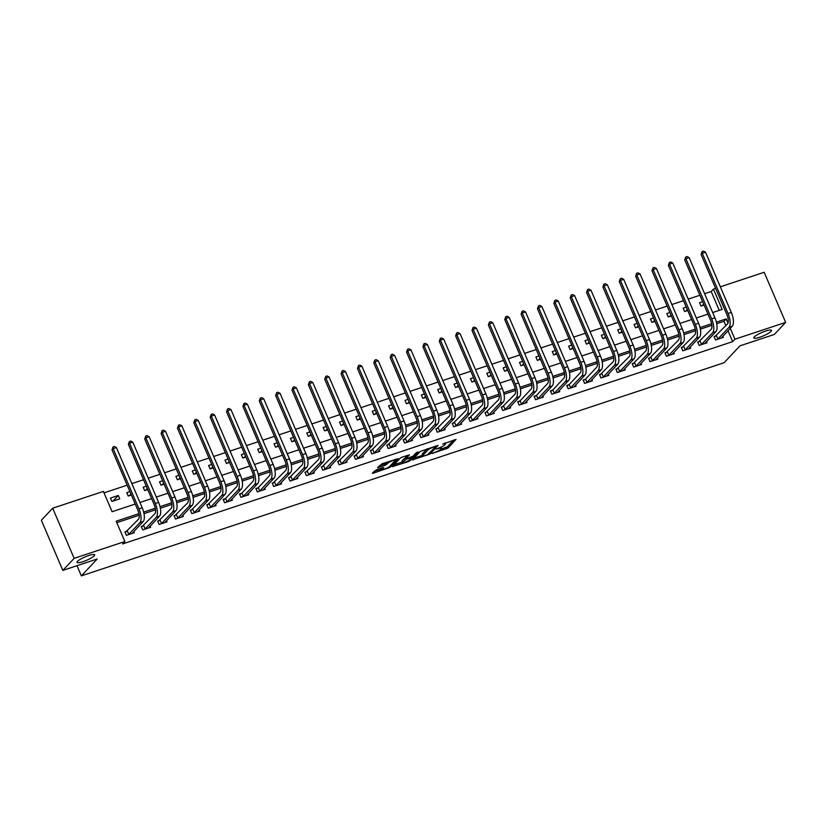<?xml version="1.0" encoding="UTF-8"?>
<svg xmlns="http://www.w3.org/2000/svg" width="827" height="827" viewBox="0 0 827 827"><rect width="100%" height="100%" fill="white"/><g stroke="black" fill="none" stroke-linecap="round" stroke-linejoin="round"><path stroke-width="1.24" d="M431.994 453.485L447.965 448.1L456.039 439.426L442.621 444.14A4.714 0.91 156.8 0 1 445.536 443.789A4.714 0.91 156.8 0 1 445.308 444.285L444.637 444.998A4.714 0.91 156.8 0 1 439.106 447.872L436.129 449.092L438.486 448.534A4.714 0.91 156.8 0 1 441.401 448.193A4.714 0.91 156.8 0 1 441.173 448.689L440.502 449.402A4.714 0.91 156.8 0 1 434.971 452.276L431.994 453.485M94.216 555.837A9.614 1.85 156.8 0 0 94.671 554.834A9.614 1.85 156.8 0 0 86.949 556.168A9.614 1.85 156.8 0 0 77.459 561.399A9.614 1.85 156.8 0 0 77.004 562.401A9.614 1.85 156.8 0 0 84.726 561.068A9.614 1.85 156.8 0 0 94.216 555.837M771.022 331.4A9.614 1.85 156.8 0 0 771.477 330.387A9.614 1.85 156.8 0 0 763.755 331.73A9.614 1.85 156.8 0 0 754.265 336.951A9.614 1.85 156.8 0 0 753.811 337.964A9.614 1.85 156.8 0 0 761.533 336.62A9.614 1.85 156.8 0 0 771.022 331.4M376.316 469.881L372.346 473.168L373.184 473.22L390.075 467.296L398.149 458.623L382.074 463.761L377.567 467.7L384.968 465.436L388.039 463.11A3.939 0.755 156.8 0 1 391.926 460.97A3.939 0.755 156.8 0 1 395.099 460.412A3.939 0.755 156.8 0 1 394.913 460.825L389.641 466.438A3.939 0.755 156.8 0 1 385.754 468.578A3.939 0.755 156.8 0 1 382.581 469.126A3.939 0.755 156.8 0 1 382.767 468.713L383.718 467.627L382.808 467.731L376.316 469.881M720.338 286.814L764.169 272.279L785.65 322.396L774.33 334.449L739.969 345.841L724.111 362.712L81.346 575.871L97.193 559L62.831 570.392L74.151 558.349L52.67 508.223L103.396 491.403L112.11 511.717L135.235 504.046M785.65 322.396L734.924 339.225L730.262 328.34M138.936 513.65L116.173 521.206L124.887 541.52L122.623 543.928L732.66 341.634L734.924 339.225M124.887 541.52L74.151 558.349M412.311 459.926L430.04 454.044L438.114 445.371L420.312 451.408L412.311 459.926M408.331 461.569L392.256 466.697L400.33 458.034L402.056 457.135L409.458 454.871L406.14 458.478L406.987 458.53L413.014 456.204L416.394 452.607L418.245 451.904L410.058 460.67L408.331 461.569L408.042 460.887M732.66 341.634L727.998 330.748M725.837 325.714L723.945 321.31L716.73 323.708M711.913 325.3L700.366 329.136M695.548 330.728L684.001 334.563M679.184 336.155L667.637 339.99M662.82 341.582L651.273 345.407M646.456 347.009L634.909 350.834M630.091 352.436L618.544 356.261M613.727 357.864L602.18 361.688M597.363 363.291L585.816 367.116M580.999 368.718L569.452 372.543M564.634 374.145L553.087 377.97M548.27 379.572L536.723 383.397M531.906 385L520.359 388.824M515.541 390.427L503.994 394.252M499.177 395.854L487.641 399.679M482.813 401.271L471.276 405.106M466.449 406.698L454.912 410.533M450.084 412.125L438.548 415.96M433.72 417.552L422.183 421.388M417.356 422.979L405.819 426.815M401.002 428.407L389.455 432.232M384.638 433.834L373.091 437.659M368.273 439.261L356.726 443.086M351.909 444.688L340.362 448.513M335.545 450.115L323.998 453.94M319.181 455.543L307.634 459.367M302.816 460.97L291.269 464.795M286.452 466.397L274.905 470.222M270.088 471.824L258.541 475.649M253.724 477.251L242.177 481.076M237.359 482.679L225.812 486.503M220.995 488.095L209.448 491.931M204.631 493.523L193.084 497.358M188.267 498.95L176.73 502.785M171.902 504.377L160.366 508.212M155.538 509.804L144.001 513.639M139.174 515.231L116.793 522.654M716.182 335.876L714.052 336.589L715.5 339.969L723.356 337.364L722.86 336.217M699.818 341.303L697.688 342.016L699.135 345.397L706.992 342.791L706.496 341.644M683.453 346.73L681.324 347.443L682.771 350.824L690.628 348.219L690.131 347.071M667.089 352.157L664.96 352.86L666.407 356.251L674.263 353.646L673.767 352.498M650.725 357.584L648.595 358.287L650.043 361.678L657.899 359.073L657.403 357.926M634.361 363.012L632.231 363.715L633.678 367.105L641.535 364.5L641.039 363.342M617.996 368.439L615.867 369.142L617.314 372.532L625.171 369.927L624.674 368.77M601.642 373.866L599.503 374.569L600.95 377.96L608.806 375.355L608.31 374.197M585.278 379.293L583.138 379.996L584.586 383.387L592.442 380.782L591.946 379.624M568.914 384.72L566.774 385.423L568.221 388.814L576.078 386.209L575.592 385.051M552.55 390.148L550.41 390.851L551.867 394.241L559.714 391.636L559.228 390.478M536.185 395.564L534.046 396.278L535.503 399.668L543.349 397.063L542.863 395.906M519.821 400.992L517.681 401.705L519.139 405.096L526.985 402.491L526.499 401.333M503.457 406.419L501.317 407.132L502.775 410.512L510.631 407.907L510.135 406.76M487.093 411.846L484.953 412.559L486.41 415.94L494.267 413.335L493.771 412.187M470.728 417.273L468.589 417.986L470.046 421.367L477.903 418.762L477.406 417.614M454.364 422.7L452.224 423.414L453.682 426.794L461.538 424.189L461.042 423.042M438 428.128L435.86 428.841L437.318 432.221L445.174 429.616L444.678 428.469M421.636 433.555L419.506 434.268L420.953 437.648L428.81 435.043L428.314 433.896M405.271 438.982L403.142 439.685L404.589 443.076L412.446 440.471L411.949 439.323M388.907 444.409L386.778 445.112L388.225 448.503L396.081 445.898L395.585 444.75M372.543 449.836L370.413 450.539L371.861 453.93L379.717 451.325L379.221 450.167M356.179 455.263L354.049 455.966L355.496 459.357L363.353 456.752L362.857 455.594M339.814 460.691L337.685 461.394L339.132 464.784L346.989 462.179L346.492 461.021M323.45 466.118L321.321 466.821L322.768 470.212L330.624 467.606L330.128 466.449M307.086 471.545L304.956 472.248L306.403 475.639L314.26 473.034L313.764 471.876M290.732 476.962L288.592 477.675L290.039 481.066L297.896 478.461L297.4 477.303M274.368 482.389L272.228 483.102L273.675 486.493L281.531 483.888L281.035 482.73M258.003 487.816L255.863 488.53L257.311 491.91L265.167 489.315L264.681 488.157M241.639 493.243L239.499 493.957L240.957 497.337L248.803 494.732L248.317 493.585M225.275 498.671L223.135 499.384L224.593 502.764L232.439 500.159L231.953 499.012M208.911 504.098L206.771 504.811L208.228 508.192L216.074 505.586L215.589 504.439M192.546 509.525L190.406 510.238L191.864 513.619L199.71 511.014L199.224 509.866M176.182 514.952L174.042 515.666L175.5 519.046L183.356 516.441L182.86 515.293M159.818 520.379L157.678 521.082L159.135 524.473L166.992 521.868L166.496 520.721M143.453 525.807L141.314 526.51L142.771 529.9L150.628 527.295L150.132 526.148M127.089 531.234L124.949 531.937L126.407 535.327L134.263 532.722L133.767 531.575M719.263 310.373L711.179 291.507L704.594 293.688M699.88 295.249L688.229 299.116M683.515 300.677L671.865 304.543M667.151 306.104L655.501 309.97M650.787 311.531L639.137 315.397M634.423 316.958L622.772 320.824M618.058 322.385L606.408 326.252M601.694 327.812L590.054 331.679M585.33 333.24L573.69 337.106M568.966 338.667L557.326 342.533M552.601 344.094L540.961 347.95M536.237 349.521L524.597 353.377M519.883 354.948L508.233 358.804M503.519 360.376L491.869 364.231M487.155 365.803L475.504 369.659M470.79 371.23L459.14 375.086M454.426 376.647L442.776 380.513M438.062 382.074L426.412 385.94M421.698 387.501L410.047 391.367M405.333 392.928L393.683 396.795M388.969 398.356L377.319 402.222M372.605 403.783L360.954 407.649M356.241 409.21L344.59 413.076M339.876 414.637L328.226 418.503M323.512 420.064L311.862 423.931M307.148 425.491L295.497 429.358M290.784 430.919L279.144 434.775M274.419 436.346L262.779 440.202M258.055 441.773L246.415 445.629M241.691 447.2L230.051 451.056M225.326 452.627L213.686 456.483M208.962 458.055L197.322 461.911M192.608 463.471L180.958 467.338M176.244 468.899L164.594 472.765M159.88 474.326L148.229 478.192M143.516 479.753L131.865 483.619M127.151 485.18L104.026 492.851M707.385 300.108L708.801 303.509M702.64 301.69L699.528 302.713L700.986 306.104L704.087 305.08M691.021 305.535L692.478 308.926M686.276 307.117L683.164 308.14L684.622 311.531L687.723 310.497M676.072 314.363L674.625 310.973M669.911 312.544L666.81 313.567L668.257 316.958L671.359 315.924M659.719 319.791L658.261 316.4M653.547 317.971L650.446 318.995L651.893 322.385L654.994 321.352M641.907 321.848L643.354 325.218M637.183 323.398L634.082 324.422L635.529 327.812L638.63 326.779M626.99 330.645L625.532 327.254M620.819 328.826L617.717 329.849L619.165 333.24L622.266 332.206M609.179 332.702L610.657 336.062M604.454 334.253L601.353 335.276L602.8 338.667L605.902 337.633M594.262 341.499L592.804 338.109M588.09 339.67L584.989 340.703L586.436 344.094L589.548 343.06M577.897 346.927L576.44 343.536M571.726 345.097L568.625 346.131L570.072 349.521L573.183 348.487M561.533 352.354L560.075 348.963M555.362 350.524L552.26 351.558L553.708 354.948L556.819 353.915M545.169 357.781L543.711 354.39M538.997 355.951L535.896 356.985L537.343 360.365L540.455 359.342M527.357 359.838L528.835 363.187M522.633 361.378L519.532 362.412L520.979 365.792L524.091 364.769M512.44 368.625L510.993 365.245M506.269 366.806L503.167 367.839L504.615 371.22L507.726 370.196M494.629 370.682L496.107 374.042M489.904 372.233L486.803 373.266L488.261 376.647L491.362 375.623M479.712 379.479L478.264 376.099M473.54 377.66L470.439 378.694L471.897 382.074L474.998 381.051M463.347 384.906L461.9 381.526M457.186 383.087L454.075 384.121L455.532 387.501L458.634 386.478M445.536 386.964L447.014 390.323M440.822 388.514L437.71 389.538L439.168 392.928L442.269 391.895M430.619 395.761L429.172 392.38M424.458 393.941L421.346 394.965L422.804 398.356L425.905 397.322M412.818 397.818L414.296 401.178M408.093 399.369L404.982 400.392L406.439 403.783L409.541 402.749M397.89 406.615L396.443 403.225M391.729 404.796L388.618 405.819L390.075 409.21L393.176 408.176M381.526 412.042L380.079 408.652M375.365 410.223L372.253 411.246L373.711 414.637L376.812 413.603M363.725 414.1L365.162 417.47M359.001 415.65L355.899 416.674L357.347 420.064L360.448 419.031M348.808 422.897L347.35 419.506M342.636 421.067L339.535 422.101L340.982 425.491L344.084 424.458M330.996 424.954L332.475 428.314M326.272 426.494L323.171 427.528L324.618 430.919L327.719 429.885M316.079 433.751L314.622 430.36M309.908 431.921L306.807 432.955L308.254 436.346L311.355 435.312M299.715 439.178L298.258 435.788M293.544 437.349L290.442 438.382L291.89 441.763L294.991 440.739M283.351 444.606L281.893 441.215M277.179 442.776L274.078 443.81L275.525 447.19L278.627 446.166M266.987 450.022L265.529 446.642M260.815 448.203L257.714 449.237L259.161 452.617L262.273 451.594M249.206 452.059L250.622 455.45M244.451 453.63L241.35 454.664L242.797 458.044L245.908 457.021M232.842 457.486L234.258 460.877M228.087 459.057L224.985 460.091L226.433 463.471L229.544 462.448M216.478 462.913L217.894 466.304M211.722 464.485L208.621 465.518L210.068 468.899L213.18 467.875M200.113 468.34L201.53 471.731M195.358 469.912L192.257 470.935L193.704 474.326L196.816 473.302M183.749 473.757L185.165 477.158M178.994 475.339L175.893 476.362L177.35 479.753L180.451 478.719M167.385 479.184L168.801 482.586M162.63 480.766L159.528 481.79L160.986 485.18L164.087 484.146M151.021 484.612L152.437 488.013M146.265 486.193L143.164 487.217L144.622 490.607L147.723 489.574M134.656 490.039L136.073 493.44M129.911 491.62L126.8 492.644L128.257 496.035L131.359 495.001M118.292 495.466L110.436 498.071L111.893 501.462L119.75 498.857L118.292 495.466L113.01 501.09M76.994 565.699L81.346 575.871M62.831 570.392L41.35 520.266L52.67 508.223M711.179 291.507L713.443 289.099L715.624 288.375M712.678 312.554L722.147 309.422L713.443 289.099M139.949 502.485L151.599 498.619M156.313 497.058L167.964 493.202M172.678 491.631L184.328 487.775M189.042 486.204L200.692 482.348M205.406 480.776L217.056 476.921M221.77 475.349L233.421 471.493M238.135 469.922L249.785 466.066M254.499 464.505L266.149 460.639M270.863 459.078L282.514 455.212M287.227 453.651L298.878 449.785M303.592 448.224L315.232 444.357M319.956 442.796L331.596 438.93M336.32 437.369L347.96 433.503M352.684 431.942L364.325 428.076M369.049 426.515L380.689 422.649M385.403 421.088L397.053 417.221M401.767 415.661L413.417 411.794M418.131 410.233L429.782 406.377M434.495 404.806L446.146 400.95M450.86 399.379L462.51 395.523M467.224 393.952L478.874 390.096M483.588 388.525L495.239 384.669M499.953 383.108L511.603 379.242M516.317 377.681L527.967 373.814M532.681 372.253L544.331 368.387M549.045 366.826L560.696 362.96M565.41 361.399L577.06 357.533M581.774 355.972L593.424 352.106M598.138 350.545L609.788 346.678M614.502 345.117L626.142 341.251M630.867 339.69L642.507 335.824M647.231 334.263L658.871 330.397M663.595 328.836L675.235 324.97M679.959 323.409L691.599 319.553M696.313 317.981L707.964 314.126M728.018 323.099L726.209 318.902L716.399 322.158M711.665 323.729L700.035 327.585M695.3 329.146L683.671 333.012M678.946 334.573L667.306 338.439M662.582 340L650.942 343.867M646.218 345.428L634.578 349.294M629.854 350.855L618.214 354.721M613.489 356.282L601.849 360.148M597.125 361.709L585.485 365.565M580.761 367.136L569.121 370.992M564.396 372.563L552.756 376.419M548.032 377.991L536.392 381.847M531.668 383.418L520.028 387.274M515.304 388.845L503.664 392.701M498.939 394.272L487.299 398.128M482.575 399.699L470.935 403.555M466.211 405.127L454.571 408.983M449.847 410.554L438.207 414.41M433.482 415.971L421.842 419.837M417.118 421.398L405.488 425.264M400.754 426.825L389.124 430.691M384.39 432.252L372.76 436.118M368.036 437.679L356.396 441.546M351.671 443.107L340.031 446.962M335.307 448.534L323.667 452.39M318.943 453.961L307.303 457.817M302.579 459.388L290.939 463.244M286.214 464.815L274.574 468.671M269.85 470.243L258.21 474.098M253.486 475.67L241.846 479.526M237.122 481.097L225.482 484.953M220.757 486.524L209.117 490.38M204.393 491.951L192.753 495.807M188.029 497.378L176.389 501.234M171.665 502.795L160.025 506.662M155.3 508.223L143.66 512.089M723.945 321.31L726.209 318.902M703.663 304.078L702.102 305.732M687.299 309.505L685.748 311.159M670.935 314.932L669.384 316.586M654.571 320.359L653.02 322.013M638.206 325.786L636.656 327.44M621.842 331.213L620.291 332.868M605.478 336.641L603.927 338.295M589.113 342.068L587.563 343.722M572.749 347.495L571.199 349.149M556.385 352.912L554.834 354.566M540.021 358.339L538.47 359.993M523.656 363.766L522.106 365.42M507.292 369.193L505.742 370.847M490.928 374.621L489.377 376.275M474.574 380.048L473.013 381.702M458.21 385.475L456.649 387.129M441.845 390.902L440.284 392.556M425.481 396.329L423.92 397.983M409.117 401.757L407.556 403.411M392.753 407.184L391.192 408.838M376.388 412.611L374.838 414.265M360.024 418.038L358.473 419.692M343.66 423.465L342.109 425.119M327.296 428.893L325.745 430.547M310.931 434.32L309.381 435.974M294.567 439.737L293.016 441.391M278.203 445.164L276.652 446.818M261.839 450.591L260.288 452.245M245.474 456.018L243.924 457.672M229.11 461.445L227.559 463.099M212.746 466.873L211.195 468.527M196.381 472.3L194.831 473.954M180.017 477.727L178.467 479.381M163.663 483.154L162.102 484.808M147.299 488.581L145.738 490.235M130.935 494.008L129.374 495.662M440.574 449.33L447.386 446.745L453.723 440.005M413.976 458.148L422.566 455.295M427.518 454.747L435.757 446.642L433.307 447.231A4.714 0.91 156.8 0 0 427.766 450.105L422.969 455.212A4.714 0.91 156.8 0 0 422.742 455.708A4.714 0.91 156.8 0 0 425.657 455.367L427.518 454.747M422.742 455.708L422.163 454.354A4.714 0.91 156.8 0 1 422.39 453.858L427.125 448.823M402.377 461.993L393.993 464.774M407.142 455.45L405.654 457.341M402.77 462.066A3.939 0.755 156.8 0 0 402.584 462.479A3.939 0.755 156.8 0 0 405.757 461.931A3.939 0.755 156.8 0 0 409.644 459.781L411.577 457.651L406.357 459.192L402.77 462.066L402.191 460.711A3.939 0.755 156.8 0 0 402.005 461.125L402.584 462.479M405.737 457.848L404.052 458.737L404.63 460.091M402.191 460.711L404.052 458.737M379.304 465.766L384.379 464.081L387.16 462.076M394.975 460.112L395.833 459.202M374.011 471.4L382.374 468.63M721.216 338.078L732.277 326.2L729 327.285L717.64 339.266M714.29 337.147L727.553 323.895A7.505 2.977 -108.3 0 0 726.912 314.715L701.1 254.499L702.123 251.563L703.426 251.129L705.503 252.204L731.316 312.42A11.268 4.466 71.7 0 1 732.277 326.2M705.503 252.204L702.237 253.289L728.039 313.505A11.268 4.466 71.7 0 1 729 327.285M702.123 251.563L702.237 253.289L701.1 254.499M716.471 335.679L717.929 339.07M704.852 343.505L715.913 331.627L712.636 332.712L701.275 344.694M697.926 342.574L711.189 329.322A7.505 2.977 -108.3 0 0 710.548 320.142L684.735 259.926L685.759 256.99L687.061 256.556L689.139 257.631L714.952 317.847A11.268 4.466 71.7 0 1 715.913 331.627M689.139 257.631L685.872 258.717L711.675 318.933A11.268 4.466 71.7 0 1 712.636 332.712M685.759 256.99L685.872 258.717L684.735 259.926M700.107 341.106L701.565 344.497M688.488 348.932L699.549 337.054L696.272 338.14L684.911 350.121M681.562 348.002L694.825 334.749A7.505 2.977 -108.3 0 0 694.184 325.569L668.371 265.353L669.394 262.417L670.697 261.983L672.775 263.058L698.588 323.274A11.268 4.466 71.7 0 1 699.549 337.054M672.775 263.058L669.508 264.144L695.311 324.36A11.268 4.466 71.7 0 1 696.272 338.14M669.394 262.417L669.508 264.144L668.371 265.353M683.743 346.534L685.201 349.924M672.124 354.359L683.185 342.481L679.908 343.567L668.547 355.548M665.197 353.429L678.46 340.176A7.505 2.977 -108.3 0 0 677.82 330.996L652.007 270.78L653.03 267.845L654.343 267.41L656.411 268.486L682.223 328.701A11.268 4.466 71.7 0 1 683.185 342.481M656.411 268.486L653.144 269.571L678.946 329.787A11.268 4.466 71.7 0 1 679.908 343.567M653.03 267.845L653.144 269.571L652.007 270.78M667.379 351.961L668.836 355.352M655.759 359.786L666.82 347.909L663.543 348.994L652.183 360.975M648.833 358.856L662.096 345.603A7.505 2.977 -108.3 0 0 661.455 336.424L635.643 276.208L636.666 273.272L637.979 272.838L640.046 273.913L665.859 334.129A11.268 4.466 71.7 0 1 666.82 347.909M640.046 273.913L636.78 274.998L662.582 335.214A11.268 4.466 71.7 0 1 663.543 348.994M636.666 273.272L636.78 274.998L635.643 276.208M651.014 357.388L652.472 360.779M639.405 365.203L650.456 353.336L647.179 354.421L635.818 366.392M632.469 364.283L645.732 351.03A7.505 2.977 -108.3 0 0 645.091 341.851L619.278 281.635L620.302 278.699L621.615 278.265L623.682 279.34L649.495 339.556A11.268 4.466 71.7 0 1 650.456 353.336M623.682 279.34L620.415 280.425L646.218 340.641A11.268 4.466 71.7 0 1 647.179 354.421M620.302 278.699L620.415 280.425L619.278 281.635M634.65 362.815L636.108 366.206M623.041 370.63L634.092 358.763L630.815 359.848L619.454 371.819M616.105 369.71L629.368 356.458A7.505 2.977 -108.3 0 0 628.727 347.278L602.914 287.052L603.937 284.126L605.25 283.692L607.328 284.767L633.131 344.983A11.268 4.466 71.7 0 1 634.092 358.763M607.328 284.767L604.051 285.853L629.864 346.068A11.268 4.466 71.7 0 1 630.815 359.848M603.937 284.126L604.051 285.853L602.914 287.052M618.286 368.242L619.743 371.633M606.677 376.058L617.728 364.18L614.451 365.265L603.09 377.246M599.74 375.127L613.003 361.885A7.505 2.977 -108.3 0 0 612.362 352.695L586.55 292.479L587.573 289.553L588.886 289.119L590.964 290.194L616.766 350.41A11.268 4.466 71.7 0 1 617.728 364.18M590.964 290.194L587.687 291.28L613.5 351.496A11.268 4.466 71.7 0 1 614.451 365.265M587.573 289.553L587.687 291.28L586.55 292.479M601.922 373.67L603.379 377.06M590.313 381.485L601.363 369.607L598.086 370.692L586.725 382.674M583.376 380.554L585.568 379.097L596.639 367.312A7.505 2.977 -108.3 0 0 595.998 358.122L570.196 297.906L571.209 294.981L572.522 294.546L574.6 295.621L600.402 355.837A11.268 4.466 71.7 0 1 601.363 369.607M574.6 295.621L571.323 296.707L597.135 356.923A11.268 4.466 71.7 0 1 598.086 370.692M571.209 294.981L571.323 296.707L570.196 297.906M585.568 379.097L587.015 382.487M573.948 386.912L584.999 375.034L581.722 376.12L570.361 388.101M567.012 385.982L569.203 384.524L580.275 372.739A7.505 2.977 -108.3 0 0 579.634 363.549L553.832 303.333L554.845 300.408L556.158 299.974L558.235 301.049L584.038 361.265A11.268 4.466 71.7 0 1 584.999 375.034M558.235 301.049L554.958 302.134L580.771 362.35A11.268 4.466 71.7 0 1 581.722 376.12M554.845 300.408L554.958 302.134L553.832 303.333M569.203 384.524L570.651 387.915M557.584 392.339L568.635 380.461L565.358 381.547L553.997 393.528M550.648 391.409L552.839 389.951L563.911 378.166A7.505 2.977 -108.3 0 0 563.27 368.976L537.467 308.76L538.48 305.835L539.793 305.401L541.871 306.476L567.673 366.692A11.268 4.466 71.7 0 1 568.635 380.461M541.871 306.476L538.594 307.561L564.407 367.777A11.268 4.466 71.7 0 1 565.358 381.547M538.48 305.835L538.594 307.561L537.467 308.76M552.839 389.951L554.286 393.332M541.22 397.766L552.271 385.889L548.994 386.974L537.633 398.955M534.283 396.836L536.475 395.378L547.546 383.594A7.505 2.977 -108.3 0 0 546.905 374.404L521.103 314.188L522.116 311.262L523.429 310.828L525.507 311.903L551.309 372.119A11.268 4.466 71.7 0 1 552.271 385.889M525.507 311.903L522.23 312.988L548.043 373.204A11.268 4.466 71.7 0 1 548.994 386.974M522.116 311.262L522.23 312.988L521.103 314.188M536.475 395.378L537.922 398.759M524.856 403.194L535.906 391.316L532.64 392.401L521.268 404.382M517.919 402.263L520.111 400.806L531.182 389.021A7.505 2.977 -108.3 0 0 530.541 379.831L504.739 319.615L505.752 316.689L507.065 316.255L509.143 317.33L534.945 377.546A11.268 4.466 71.7 0 1 535.906 391.316M509.143 317.33L505.866 318.416L531.678 378.632A11.268 4.466 71.7 0 1 532.64 392.401M505.752 316.689L505.866 318.416L504.739 319.615M520.111 400.806L521.558 404.186M508.491 408.621L519.542 396.743L516.275 397.828L504.904 409.81M501.565 407.69L514.818 394.438A7.505 2.977 -108.3 0 0 514.177 385.258L488.375 325.042L489.388 322.117L490.7 321.682L492.778 322.747L518.591 382.973A11.268 4.466 71.7 0 1 519.542 396.743M492.778 322.747L489.501 323.833L515.314 384.059A11.268 4.466 71.7 0 1 516.275 397.828M489.388 322.117L489.501 323.833L488.375 325.042M503.746 406.233L505.194 409.613M492.127 414.048L503.178 402.17L499.911 403.256L488.54 415.237M485.201 413.118L498.454 399.865A7.505 2.977 -108.3 0 0 497.813 390.685L472.01 330.469L473.023 327.544L474.336 327.11L476.414 328.174L502.227 388.39A11.268 4.466 71.7 0 1 503.178 402.17M476.414 328.174L473.137 329.26L498.95 389.476A11.268 4.466 71.7 0 1 499.911 403.256M473.023 327.544L473.137 329.26L472.01 330.469M487.382 411.66L488.829 415.04M475.763 419.475L486.814 407.597L483.547 408.683L472.176 420.664M468.837 418.545L482.089 405.292A7.505 2.977 -108.3 0 0 481.448 396.112L455.646 335.896L456.659 332.961L457.972 332.526L460.05 333.601L485.862 393.817A11.268 4.466 71.7 0 1 486.814 407.597M460.05 333.601L456.773 334.687L482.586 394.903A11.268 4.466 71.7 0 1 483.547 408.683M456.659 332.961L456.773 334.687L455.646 335.896M471.018 417.087L472.465 420.467M459.398 424.902L470.449 413.024L467.183 414.11L455.811 426.091M452.472 423.972L465.725 410.719A7.505 2.977 -108.3 0 0 465.094 401.54L439.282 341.324L440.305 338.388L441.608 337.954L443.685 339.029L469.498 399.245A11.268 4.466 71.7 0 1 470.449 413.024M443.685 339.029L440.409 340.114L466.221 400.33A11.268 4.466 71.7 0 1 467.183 414.11M440.305 338.388L440.409 340.114L439.282 341.324M454.654 422.504L456.101 425.895M443.034 430.329L454.085 418.452L450.818 419.537L439.447 431.518M436.108 429.399L449.361 416.146A7.505 2.977 -108.3 0 0 448.73 406.967L422.917 346.751L423.941 343.815L425.243 343.381L427.321 344.456L453.134 404.672A11.268 4.466 71.7 0 1 454.085 418.452M427.321 344.456L424.044 345.541L449.857 405.757A11.268 4.466 71.7 0 1 450.818 419.537M423.941 343.815L424.044 345.541L422.917 346.751M438.289 427.931L439.737 431.322M426.67 435.757L437.721 423.879L434.454 424.964L423.093 436.945M419.744 434.826L432.997 421.574A7.505 2.977 -108.3 0 0 432.366 412.394L406.553 352.178L407.577 349.242L408.879 348.808L410.957 349.883L436.77 410.099A11.268 4.466 71.7 0 1 437.721 423.879M410.957 349.883L407.69 350.968L433.493 411.184A11.268 4.466 71.7 0 1 434.454 424.964M407.577 349.242L407.69 350.968L406.553 352.178M421.925 433.358L423.372 436.749M410.306 441.184L421.356 429.306L418.09 430.391L406.729 442.373M403.38 440.253L416.632 427.001A7.505 2.977 -108.3 0 0 416.002 417.821L390.189 357.605L391.212 354.669L392.515 354.235L394.593 355.31L420.405 415.526A11.268 4.466 71.7 0 1 421.356 429.306M394.593 355.31L391.326 356.396L417.128 416.612A11.268 4.466 71.7 0 1 418.09 430.391M391.212 354.669L391.326 356.396L390.189 357.605M405.561 438.786L407.008 442.176M393.941 446.611L405.003 434.733L401.726 435.819L390.365 447.789M387.015 445.681L400.278 432.428A7.505 2.977 -108.3 0 0 399.637 423.248L373.825 363.032L374.848 360.096L376.151 359.662L378.228 360.737L404.041 420.953A11.268 4.466 71.7 0 1 405.003 434.733M378.228 360.737L374.962 361.823L400.764 422.039A11.268 4.466 71.7 0 1 401.726 435.819M374.848 360.096L374.962 361.823L373.825 363.032M389.197 444.213L390.654 447.603M377.577 452.028L388.638 440.16L385.361 441.246L374 453.217M370.651 451.108L383.914 437.855A7.505 2.977 -108.3 0 0 383.273 428.675L357.46 368.46L358.484 365.524L359.786 365.089L361.864 366.165L387.677 426.381A11.268 4.466 71.7 0 1 388.638 440.16M361.864 366.165L358.598 367.25L384.4 427.466A11.268 4.466 71.7 0 1 385.361 441.246M358.484 365.524L358.598 367.25L357.46 368.46M372.832 449.64L374.29 453.031M361.213 457.455L372.274 445.577L368.997 446.663L357.636 458.644M354.287 456.525L367.55 443.282A7.505 2.977 -108.3 0 0 366.909 434.103L341.096 373.876L342.12 370.951L343.422 370.517L345.5 371.592L371.313 431.808A11.268 4.466 71.7 0 1 372.274 445.577M345.5 371.592L342.233 372.677L368.036 432.893A11.268 4.466 71.7 0 1 368.997 446.663M342.12 370.951L342.233 372.677L341.096 373.876M356.468 455.067L357.926 458.458M344.849 462.882L355.91 451.004L352.633 452.09L341.272 464.071M337.923 461.952L351.186 448.71A7.505 2.977 -108.3 0 0 350.545 439.519L324.732 379.304L325.755 376.378L327.068 375.944L329.136 377.019L354.948 437.235A11.268 4.466 71.7 0 1 355.91 451.004M329.136 377.019L325.869 378.104L351.671 438.32A11.268 4.466 71.7 0 1 352.633 452.09M325.755 376.378L325.869 378.104L324.732 379.304M340.104 460.494L341.561 463.885M328.495 468.309L339.546 456.432L336.269 457.517L324.908 469.498M321.558 467.379L334.821 454.137A7.505 2.977 -108.3 0 0 334.18 444.947L308.368 384.731L309.391 381.805L310.704 381.371L312.771 382.446L338.584 442.662A11.268 4.466 71.7 0 1 339.546 456.432M312.771 382.446L309.505 383.532L335.307 443.748A11.268 4.466 71.7 0 1 336.269 457.517M309.391 381.805L309.505 383.532L308.368 384.731M323.739 465.921L325.197 469.312M312.13 473.737L323.181 461.859L319.904 462.944L308.543 474.925M305.194 472.806L318.457 459.564A7.505 2.977 -108.3 0 0 317.816 450.374L292.003 390.158L293.027 387.232L294.34 386.798L296.407 387.873L322.22 448.089A11.268 4.466 71.7 0 1 323.181 461.859M296.407 387.873L293.14 388.959L318.953 449.175A11.268 4.466 71.7 0 1 319.904 462.944M293.027 387.232L293.14 388.959L292.003 390.158M307.375 471.349L308.833 474.729M295.766 479.164L306.817 467.286L303.54 468.371L292.179 480.353M288.83 478.233L302.093 464.991A7.505 2.977 -108.3 0 0 301.452 455.801L275.639 395.585L276.663 392.66L277.975 392.225L280.053 393.301L305.856 453.516A11.268 4.466 71.7 0 1 306.817 467.286M280.053 393.301L276.776 394.386L302.589 454.602A11.268 4.466 71.7 0 1 303.54 468.371M276.663 392.66L276.776 394.386L275.639 395.585M291.011 476.776L292.469 480.156M279.402 484.591L290.453 472.713L287.176 473.799L275.815 485.78M272.465 483.661L285.728 470.418A7.505 2.977 -108.3 0 0 285.088 461.228L259.275 401.012L260.298 398.087L261.611 397.653L263.689 398.728L289.491 458.944A11.268 4.466 71.7 0 1 290.453 472.713M263.689 398.728L260.412 399.813L286.225 460.029A11.268 4.466 71.7 0 1 287.176 473.799M260.298 398.087L260.412 399.813L259.275 401.012M274.647 482.203L276.104 485.583M263.038 490.018L274.088 478.14L270.811 479.226L259.451 491.207M256.101 489.088L258.293 487.63L269.364 475.835A7.505 2.977 -108.3 0 0 268.723 466.655L242.921 406.439L243.934 403.514L245.247 403.08L247.325 404.155L273.127 464.371A11.268 4.466 71.7 0 1 274.088 478.14M247.325 404.155L244.048 405.24L269.86 465.456A11.268 4.466 71.7 0 1 270.811 479.226M243.934 403.514L244.048 405.24L242.921 406.439M258.293 487.63L259.74 491.011M246.673 495.445L257.724 483.568L254.447 484.653L243.086 496.634M239.737 494.515L241.929 493.057L253 481.262A7.505 2.977 -108.3 0 0 252.359 472.083L226.557 411.867L227.57 408.941L228.883 408.507L230.96 409.572L256.763 469.798A11.268 4.466 71.7 0 1 257.724 483.568M230.96 409.572L227.683 410.657L253.496 470.883A11.268 4.466 71.7 0 1 254.447 484.653M227.57 408.941L227.683 410.657L226.557 411.867M241.929 493.057L243.376 496.438M230.309 500.873L241.36 488.995L238.083 490.08L226.722 502.061M223.373 499.942L225.564 498.485L236.636 486.69A7.505 2.977 -108.3 0 0 235.995 477.51L210.192 417.294L211.205 414.368L212.518 413.934L214.596 414.999L240.399 475.215A11.268 4.466 71.7 0 1 241.36 488.995M214.596 414.999L211.319 416.084L237.132 476.3A11.268 4.466 71.7 0 1 238.083 490.08M211.205 414.368L211.319 416.084L210.192 417.294M225.564 498.485L227.011 501.865M213.945 506.3L224.996 494.422L221.729 495.507L210.358 507.489M207.008 505.369L220.271 492.117A7.505 2.977 -108.3 0 0 219.631 482.937L193.828 422.721L194.841 419.785L196.154 419.351L198.232 420.426L224.034 480.642A11.268 4.466 71.7 0 1 224.996 494.422M198.232 420.426L194.955 421.512L220.768 481.727A11.268 4.466 71.7 0 1 221.729 495.507M194.841 419.785L194.955 421.512L193.828 422.721M209.2 503.901L210.647 507.292M197.581 511.727L208.631 499.849L205.365 500.935L193.994 512.916M190.655 510.797L203.907 497.544A7.505 2.977 -108.3 0 0 203.266 488.364L177.464 428.148L178.477 425.212L179.79 424.778L181.868 425.853L207.67 486.069A11.268 4.466 71.7 0 1 208.631 499.849M181.868 425.853L178.591 426.939L204.403 487.155A11.268 4.466 71.7 0 1 205.365 500.935M178.477 425.212L178.591 426.939L177.464 428.148M192.836 509.329L194.283 512.719M181.216 517.154L192.267 505.276L189.001 506.362L177.629 518.343M174.29 516.224L187.543 502.971A7.505 2.977 -108.3 0 0 186.902 493.791L161.1 433.575L162.113 430.64L163.426 430.205L165.503 431.28L191.316 491.496A11.268 4.466 71.7 0 1 192.267 505.276M165.503 431.28L162.226 432.366L188.039 492.582A11.268 4.466 71.7 0 1 189.001 506.362M162.113 430.64L162.226 432.366L161.1 433.575M176.471 514.756L177.919 518.147M164.852 522.581L175.903 510.704L172.636 511.789L161.265 523.77M157.926 521.651L171.179 508.398A7.505 2.977 -108.3 0 0 170.538 499.219L144.735 439.003L145.748 436.067L147.061 435.633L149.139 436.708L174.952 496.924A11.268 4.466 71.7 0 1 175.903 510.704M149.139 436.708L145.862 437.793L171.675 498.009A11.268 4.466 71.7 0 1 172.636 511.789M145.748 436.067L145.862 437.793L144.735 439.003M160.107 520.183L161.554 523.574M148.488 528.008L159.539 516.131L156.272 517.216L144.901 529.197M141.562 527.078L154.814 513.825A7.505 2.977 -108.3 0 0 154.184 504.646L128.371 444.43L129.394 441.494L130.697 441.06L132.775 442.135L158.588 502.351A11.268 4.466 71.7 0 1 159.539 516.131M132.775 442.135L129.498 443.22L155.311 503.436A11.268 4.466 71.7 0 1 156.272 517.216M129.394 441.494L129.498 443.22L128.371 444.43M143.743 525.61L145.19 529.001M132.124 533.436L143.174 521.558L139.908 522.643L128.536 534.614M125.197 532.505L138.45 519.253A7.505 2.977 -108.3 0 0 137.82 510.073L112.007 449.857L113.03 446.921L114.333 446.487L116.411 447.562L142.223 507.778A11.268 4.466 71.7 0 1 143.174 521.558M116.411 447.562L113.134 448.647L138.946 508.863A11.268 4.466 71.7 0 1 139.908 522.643M113.03 446.921L113.134 448.647L112.007 449.857M127.379 531.037L128.826 534.428M447.386 446.745L447.965 448.1M445.66 447.645L446.239 448.999M429.647 453.134L430.04 454.044M412.869 459.326L413.149 459.967M427.208 448.792L427.766 450.105M422.39 453.858L422.969 455.212M392.887 465.952L393.166 466.593M405.561 457.124L406.14 458.478M409.675 459.76L410.058 460.67M382.405 467.865L382.767 468.713M387.543 461.942L388.039 463.11M386.116 463.182L386.695 464.536M384.379 464.081L384.968 465.436M378.197 466.945L378.477 467.586M389.693 466.387L390.075 467.296M388.059 467.524L388.349 468.196M372.905 472.568L373.184 473.22M731.316 312.42L728.039 313.505M714.952 317.847L711.675 318.933M698.588 323.274L695.311 324.36M682.223 328.701L678.946 329.787M665.859 334.129L662.582 335.214M649.495 339.556L646.218 340.641M633.131 344.983L629.864 346.068M616.766 350.41L613.5 351.496M600.402 355.837L597.135 356.923M584.038 361.265L580.771 362.35M567.673 366.692L564.407 367.777M551.309 372.119L548.043 373.204M534.945 377.546L531.678 378.632M518.591 382.973L515.314 384.059M502.227 388.39L498.95 389.476M485.862 393.817L482.586 394.903M469.498 399.245L466.221 400.33M453.134 404.672L449.857 405.757M436.77 410.099L433.493 411.184M420.405 415.526L417.128 416.612M404.041 420.953L400.764 422.039M387.677 426.381L384.4 427.466M371.313 431.808L368.036 432.893M354.948 437.235L351.671 438.32M338.584 442.662L335.307 443.748M322.22 448.089L318.953 449.175M305.856 453.516L302.589 454.602M289.491 458.944L286.225 460.029M273.127 464.371L269.86 465.456M256.763 469.798L253.496 470.883M240.399 475.215L237.132 476.3M224.034 480.642L220.768 481.727M207.67 486.069L204.403 487.155M191.316 491.496L188.039 492.582M174.952 496.924L171.675 498.009M158.588 502.351L155.311 503.436M142.223 507.778L138.946 508.863M440.956 447.169L441.401 448.193M445.133 442.848L445.536 443.789M435.581 446.011L435.798 446.539M405.488 457.279L406.067 458.634M411.329 457.083L411.577 457.651M382.084 467.968L382.581 469.126M394.737 459.564L395.099 460.412"/></g></svg>
